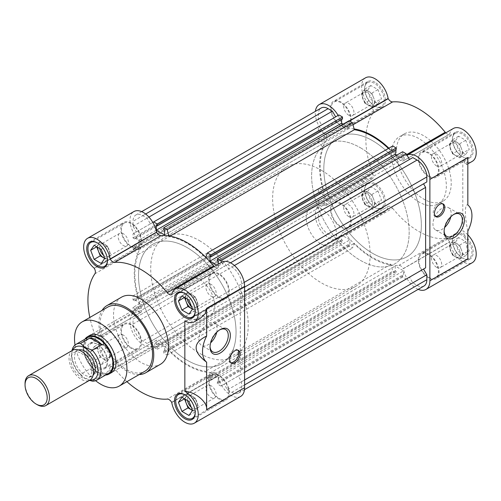 <?xml version="1.0" encoding="UTF-8"?>
<svg xmlns="http://www.w3.org/2000/svg" width="501" height="501" viewBox="0 0 501 501"><rect width="100%" height="100%" fill="white"/><g stroke="black" fill="none" stroke-linecap="round" stroke-linejoin="round"><path stroke-width="0.38" stroke-dasharray="2.5 1.88" d="M210.251 315.617L111.504 372.625A21.549 12.444 60 0 1 100.732 371.56A21.549 12.444 60 0 1 86.654 352.566A21.549 12.444 60 0 1 89.955 335.301L188.702 278.287A21.549 12.444 -120 0 0 185.395 295.559A21.549 12.444 -120 0 0 199.473 314.547A21.549 12.444 -120 0 0 210.251 315.617A21.549 12.444 -120 0 0 213.558 298.345A21.549 12.444 -120 0 0 199.473 279.358A21.549 12.444 -120 0 0 188.702 278.287M107.796 307.082A37.068 21.399 -120 0 0 102.116 336.785A37.068 21.399 -120 0 0 126.333 369.45A37.068 21.399 -120 0 0 144.864 371.285M187.286 247.682A68.963 39.817 60 0 1 232.339 308.453A68.963 39.817 60 0 1 221.768 363.713A68.963 39.817 60 0 1 187.286 360.3A68.963 39.817 60 0 1 142.234 299.529A68.963 39.817 60 0 1 152.805 244.269A68.963 39.817 60 0 1 187.286 247.682A68.963 39.817 60 0 1 232.339 308.453A68.963 39.817 60 0 1 221.768 363.713A68.963 39.817 60 0 1 187.286 360.3A68.963 39.817 60 0 1 142.234 299.529A68.963 39.817 60 0 1 152.805 244.269A68.963 39.817 60 0 1 187.286 247.682M199.473 240.643A68.963 39.817 60 0 1 244.526 301.414A68.963 39.817 60 0 1 233.954 356.674A68.963 39.817 60 0 1 199.473 353.261A68.963 39.817 60 0 1 154.427 292.49A68.963 39.817 60 0 1 164.998 237.23A68.963 39.817 60 0 1 199.473 240.643M121.568 297.143A38.79 22.395 -120 0 0 115.618 328.224A38.79 22.395 -120 0 0 140.963 362.411A38.79 22.395 -120 0 0 160.358 364.333M139.146 374.585A38.79 22.395 60 0 1 126.333 370.853A38.79 22.395 60 0 1 102.079 310.382M171.718 294.569L217.979 267.853A5.173 2.987 -120 0 1 215.392 267.603A5.173 2.987 -120 0 1 214.121 266.601M171.655 402.316L217.979 375.568A5.173 2.987 -120 0 0 213.583 372.349A74.993 43.299 60 0 1 187.286 365.223A74.993 43.299 60 0 1 160.99 341.983A5.173 2.987 -120 0 0 156.588 340.129L110.207 366.907L156.494 340.21A18.963 10.947 60 0 1 152.88 345.753A18.963 10.947 60 0 1 143.399 344.813A18.963 10.947 60 0 1 131.011 328.105A18.963 10.947 60 0 1 133.917 312.906A18.963 10.947 60 0 1 140.524 312.543L94.201 339.29L140.524 312.543M110.207 366.907L110.17 366.957A18.963 10.947 60 0 1 106.556 372.5A18.963 10.947 60 0 1 97.075 371.56A18.963 10.947 60 0 1 84.682 354.846A18.963 10.947 60 0 1 87.594 339.653A18.963 10.947 60 0 1 94.201 339.29M126.897 381.656A74.993 43.299 60 0 1 114.666 368.73L160.99 341.983M240.655 396.429A18.963 10.947 60 0 1 231.174 395.489A18.963 10.947 60 0 1 218.073 375.763L171.718 402.422M219.663 329.89A12.888 7.44 120 0 0 219.156 330.172L219.156 330.172A12.888 7.44 120 0 0 210.044 345.953L210.044 347.155M237.831 350.168A7.327 4.233 120 0 0 237.274 349.729A7.327 4.233 120 0 0 233.61 350.093A7.327 4.233 120 0 0 228.825 356.549A7.327 4.233 120 0 0 229.946 362.423A7.327 4.233 120 0 0 230.61 362.686M131.206 223.051A14.654 8.461 -120 0 0 123.879 222.325A14.654 8.461 -120 0 0 121.637 234.067A14.654 8.461 -120 0 0 131.206 246.98A14.654 8.461 -120 0 0 138.533 247.707A14.654 8.461 -120 0 0 140.781 235.965A14.654 8.461 -120 0 0 131.206 223.051M218.981 375.08A14.654 8.461 -120 0 0 211.654 374.353A14.654 8.461 -120 0 0 209.405 386.096A14.654 8.461 -120 0 0 218.981 399.009A14.654 8.461 -120 0 0 226.308 399.735A14.654 8.461 -120 0 0 228.556 387.993A14.654 8.461 -120 0 0 218.981 375.08M218.981 273.728A14.654 8.461 -120 0 0 211.654 273.001A14.654 8.461 -120 0 0 209.405 284.743A14.654 8.461 -120 0 0 218.981 297.657A14.654 8.461 -120 0 0 226.308 298.383A14.654 8.461 -120 0 0 228.556 286.641A14.654 8.461 -120 0 0 218.981 273.728M131.206 324.404A14.654 8.461 -120 0 0 123.879 323.677A14.654 8.461 -120 0 0 121.637 335.42A14.654 8.461 -120 0 0 131.206 348.333A14.654 8.461 -120 0 0 138.533 349.059A14.654 8.461 -120 0 0 140.781 337.317A14.654 8.461 -120 0 0 131.206 324.404M97.075 344.112A14.654 8.461 -120 0 0 89.748 343.385A14.654 8.461 -120 0 0 87.5 355.128A14.654 8.461 -120 0 0 97.075 368.041A14.654 8.461 -120 0 0 104.402 368.767A14.654 8.461 -120 0 0 106.644 357.025A14.654 8.461 -120 0 0 97.075 344.112M216.733 332.276A12.888 7.44 120 0 0 214.453 323.095A12.888 7.44 120 0 0 208.009 323.734A12.888 7.44 120 0 0 199.592 335.088A12.888 7.44 120 0 0 201.565 345.414A12.888 7.44 120 0 0 208.009 344.776A12.888 7.44 120 0 0 210.658 342.797M210.044 345.953A12.888 7.44 120 0 0 210.057 346.529M97.382 242.941A13.79 7.966 60 0 1 97.682 243.11A13.79 7.966 60 0 1 107.433 260.345M131.206 246.279A13.79 7.966 -120 0 0 138.101 246.962A13.79 7.966 -120 0 0 140.217 235.908A13.79 7.966 -120 0 0 131.206 223.753A13.79 7.966 -120 0 0 124.311 223.07A13.79 7.966 -120 0 0 122.2 234.124A13.79 7.966 -120 0 0 131.206 246.279M185.157 394.97A13.79 7.966 60 0 1 185.458 395.139A13.79 7.966 60 0 1 195.202 412.373M218.981 398.308A13.79 7.966 -120 0 0 225.876 398.99A13.79 7.966 -120 0 0 227.993 387.937A13.79 7.966 -120 0 0 218.981 375.781A13.79 7.966 -120 0 0 212.086 375.099A13.79 7.966 -120 0 0 209.969 386.152A13.79 7.966 -120 0 0 218.981 398.308M185.157 293.617A13.79 7.966 60 0 1 185.458 293.786A13.79 7.966 60 0 1 195.202 311.021M218.981 296.955A13.79 7.966 -120 0 0 225.876 297.638A13.79 7.966 -120 0 0 227.993 286.585A13.79 7.966 -120 0 0 218.981 274.429A13.79 7.966 -120 0 0 212.086 273.746A13.79 7.966 -120 0 0 209.969 284.8A13.79 7.966 -120 0 0 218.981 296.955M97.682 344.463A13.79 7.966 60 0 1 106.694 356.618A13.79 7.966 60 0 1 104.577 367.665A13.79 7.966 60 0 1 97.682 366.982A13.79 7.966 60 0 1 88.671 354.833A13.79 7.966 60 0 1 90.787 343.78A13.79 7.966 60 0 1 97.682 344.463M131.206 347.631A13.79 7.966 -120 0 0 138.101 348.314A13.79 7.966 -120 0 0 140.217 337.261A13.79 7.966 -120 0 0 131.206 325.105A13.79 7.966 -120 0 0 124.311 324.423A13.79 7.966 -120 0 0 122.2 335.476A13.79 7.966 -120 0 0 131.206 347.631M103.482 255.241A7.221 4.171 -120 0 0 104.765 256.174A7.221 4.171 -120 0 0 108.379 256.531A7.221 4.171 -120 0 0 109.876 253.224A7.221 4.171 -120 0 0 104.765 244.382L103.776 243.812A8.617 4.979 -120 0 0 98.497 244.281A8.617 4.979 -120 0 0 97.682 247.331M96.737 246.786L100.256 241.783L104.765 244.382A7.221 4.171 -120 0 0 101.158 244.025A7.221 4.171 -120 0 0 99.762 248.534M191.257 407.275A7.221 4.171 -120 0 0 192.541 408.202A7.221 4.171 -120 0 0 196.154 408.559A7.221 4.171 -120 0 0 197.644 405.259A7.221 4.171 -120 0 0 192.541 396.416L191.551 395.84A8.617 4.979 -120 0 0 186.272 396.316A8.617 4.979 -120 0 0 185.458 399.36M184.512 398.815L188.032 393.811L192.541 396.416A7.221 4.171 -120 0 0 192.541 396.41A7.221 4.171 -120 0 0 188.933 396.053A7.221 4.171 -120 0 0 187.531 400.562M191.257 305.917A7.221 4.171 -120 0 0 192.541 306.85A7.221 4.171 -120 0 0 196.154 307.207A7.221 4.171 -120 0 0 197.644 303.9A7.221 4.171 -120 0 0 192.541 295.058L191.551 294.488A8.617 4.979 -120 0 0 186.272 294.957A8.617 4.979 -120 0 0 185.458 298.007M184.512 297.462L188.032 292.459L192.541 295.058A7.221 4.171 -120 0 0 188.933 294.701A7.221 4.171 -120 0 0 187.531 299.21M100.256 357.213L96.737 348.139L100.256 343.135L104.765 345.74A7.221 4.171 -120 0 0 101.158 345.377A7.221 4.171 -120 0 0 100.05 351.163A7.221 4.171 -120 0 0 104.765 357.526A7.221 4.171 -120 0 0 108.379 357.883A7.221 4.171 -120 0 0 109.876 354.583A7.221 4.171 -120 0 0 104.765 345.74L103.776 345.164A8.617 4.979 -120 0 0 98.497 345.64A8.617 4.979 -120 0 0 98.497 352.673A8.617 4.979 -120 0 0 103.776 359.242L100.256 357.213L94.163 360.733L101.202 364.791L104.722 359.787L101.202 350.719L94.163 346.654L90.643 351.658L94.163 360.733M123.284 233.691A7.221 4.171 -120 0 0 119.676 233.334A7.221 4.171 -120 0 0 118.568 239.121A7.221 4.171 -120 0 0 123.284 245.484A7.221 4.171 -120 0 0 126.891 245.841A7.221 4.171 -120 0 0 127.999 240.054A7.221 4.171 -120 0 0 123.284 233.691M211.059 385.726A7.221 4.171 -120 0 0 207.445 385.363A7.221 4.171 -120 0 0 206.343 391.149A7.221 4.171 -120 0 0 211.059 397.512A7.221 4.171 -120 0 0 214.666 397.869A7.221 4.171 -120 0 0 215.774 392.089A7.221 4.171 -120 0 0 211.059 385.726M211.059 284.368A7.221 4.171 -120 0 0 207.445 284.011A7.221 4.171 -120 0 0 206.343 289.797A7.221 4.171 -120 0 0 211.059 296.16A7.221 4.171 -120 0 0 214.666 296.517A7.221 4.171 -120 0 0 215.774 290.73A7.221 4.171 -120 0 0 211.059 284.368M123.284 335.05A7.221 4.171 -120 0 0 119.676 334.693A7.221 4.171 -120 0 0 118.568 340.473A7.221 4.171 -120 0 0 123.284 346.836A7.221 4.171 -120 0 0 126.891 347.193A7.221 4.171 -120 0 0 127.999 341.413A7.221 4.171 -120 0 0 123.284 335.05M95.61 380.691A37.068 21.399 60 0 1 75.025 345.032M218.041 267.822L218.073 267.772A18.963 10.947 60 0 1 221.692 262.23M156.531 340.16L110.264 366.87A5.173 2.987 60 0 1 114.666 368.73M140.643 312.505A5.173 2.987 -120 0 0 141.232 307.771A74.993 43.299 60 0 1 141.232 247.037A5.173 2.987 -120 0 0 140.643 241.62L94.32 268.367M94.257 268.26L140.643 241.62M140.587 241.513L140.524 241.444A18.963 10.947 60 0 1 130.529 224.893A18.963 10.947 60 0 1 133.917 211.554M184.85 320.884L200.256 318.398M141.232 307.771L94.908 334.511A74.993 43.299 60 0 1 89.829 317.459M94.908 334.511A5.173 2.987 60 0 1 94.32 339.252M101.202 263.438L107.295 259.919L104.722 258.435L110.815 254.915L107.295 259.919M100.256 241.783L94.163 245.302M107.295 245.847L109.055 250.381A8.617 4.979 -120 0 0 103.776 243.812L107.295 245.847L101.202 249.366M104.684 258.334A8.617 4.979 -120 0 0 109.055 257.42A8.617 4.979 -120 0 0 109.876 254.37A8.617 4.979 -120 0 0 109.055 250.381L110.815 254.915M188.977 415.467L195.071 411.947L192.497 410.463L198.59 406.944L195.071 411.947M188.032 393.811L181.938 397.331M195.071 397.875L196.83 402.409A8.617 4.979 -120 0 0 191.551 395.84L195.071 397.875L188.977 401.395M192.459 410.363A8.617 4.979 -120 0 0 196.83 409.449A8.617 4.979 -120 0 0 197.644 406.399A8.617 4.979 -120 0 0 196.83 402.409L198.59 406.944M188.977 314.114L195.071 310.595L192.497 309.111L198.59 305.591L195.071 310.595M188.032 292.459L181.938 295.978M195.071 296.523L196.83 301.057A8.617 4.979 -120 0 0 191.551 294.488L195.071 296.523L188.977 300.036M192.459 309.011A8.617 4.979 -120 0 0 196.83 308.096A8.617 4.979 -120 0 0 197.644 305.046A8.617 4.979 -120 0 0 196.83 301.057L198.59 305.591M101.202 364.791L107.295 361.277L103.776 359.242A8.617 4.979 -120 0 0 109.055 358.772L107.295 361.277M96.737 348.139L90.643 351.658M100.256 343.135L94.163 346.654M107.295 347.199L109.055 351.733A8.617 4.979 -120 0 0 103.776 345.164L107.295 347.199L101.202 350.719M110.815 356.267L109.055 358.772A8.617 4.979 -120 0 0 109.876 355.723A8.617 4.979 -120 0 0 109.055 351.733L110.815 356.267L104.722 359.787M372.587 140.7A68.963 39.817 -120 0 0 338.106 137.287A68.963 39.817 -120 0 0 327.535 192.547A68.963 39.817 -120 0 0 372.587 253.318A68.963 39.817 -120 0 0 407.069 256.731A68.963 39.817 -120 0 0 413.369 189.685A68.963 39.817 -120 0 0 372.587 140.7A68.963 39.817 -120 0 0 338.106 137.287A68.963 39.817 -120 0 0 327.535 192.547A68.963 39.817 -120 0 0 372.587 253.318A68.963 39.817 -120 0 0 407.069 256.731A68.963 39.817 -120 0 0 413.369 189.685A68.963 39.817 -120 0 0 372.587 140.7M170.039 236.128L169.031 236.71A74.135 42.804 60 0 1 187.286 243.461A74.135 42.804 60 0 1 205.542 257.79L205.748 257.251M221.736 262.205L224.191 266.457L227.485 264.559L231.781 267.039A13.79 7.966 60 0 1 241.532 283.929L241.532 288.895L238.244 290.793L240.317 294.381L240.317 374.829L238.244 376.026L241.532 381.731L241.532 386.691A13.79 7.966 60 0 1 238.676 393.003A13.79 7.966 60 0 1 231.781 392.321L227.485 389.841L224.191 384.142L220.903 386.039L217.365 383.998L217.365 382.031L218.248 382.539L218.248 377.823L209.963 373.038L209.963 377.754L210.846 378.261L210.846 380.234L207.401 378.249L205.542 371.272A74.135 42.804 60 0 1 169.031 350.193L167.171 355.021L163.727 353.03L163.727 351.063L164.61 351.57L164.61 346.855L156.318 342.07L156.318 346.786L157.208 347.293L157.208 349.266L153.669 347.224L150.381 341.525L147.087 343.423L142.791 340.943A13.79 7.966 60 0 1 133.034 324.053L133.034 319.087L136.328 317.189L133.034 311.484L133.034 307.407L134.744 308.391L320.045 201.408L320.045 202.429L324.128 204.784L324.128 195.215L320.045 192.854L320.045 193.874L318.335 192.891L318.335 188.915L323.446 189.716A74.135 42.804 60 0 1 323.446 147.557L318.335 142.459L318.335 138.483L320.045 139.472L320.045 140.493L324.128 142.848L324.128 133.279L320.045 130.918L320.045 131.938L318.335 130.955L318.335 126.872L321.629 124.974L318.335 119.269L318.335 114.309A13.79 7.966 60 0 1 321.191 107.997M216.776 265.067L218.248 265.912L218.248 264.215M168.824 235.927L169.031 236.71M134.744 308.391L134.744 309.411L138.827 311.766L138.827 302.197L134.744 299.836L134.744 300.857L133.034 299.874L133.034 295.897L138.144 296.698A74.135 42.804 60 0 1 138.144 254.539L133.034 249.442L133.034 245.465L134.744 246.454L134.744 247.475L138.827 249.83L138.827 240.261L134.744 237.9L134.744 238.921L133.034 237.937L133.034 233.854L136.328 231.957L133.034 226.252L133.034 221.292A13.79 7.966 60 0 1 135.89 214.979A13.79 7.966 60 0 1 142.791 215.662L147.087 218.142L150.381 223.841L152.836 222.425M423.978 286.021A13.79 7.966 60 0 1 417.082 285.338L412.786 282.858L409.492 277.159L406.198 279.057L402.666 277.015L402.666 275.049L403.549 275.556L403.549 270.841L395.258 266.056L395.258 270.772L396.147 271.279L396.147 273.252L392.703 271.266L390.843 264.29A74.135 42.804 60 0 1 354.332 243.21L352.472 248.039L349.028 246.047L349.028 244.081L349.911 244.588L349.911 239.873L341.619 235.088L341.619 239.804L342.502 240.311L342.502 242.284L338.97 240.242L335.676 234.543L332.388 236.441L328.092 233.961A13.79 7.966 60 0 1 318.335 217.071L318.335 212.105L321.629 210.207L318.335 204.502L318.335 200.425L320.045 201.408M150.381 223.841L338.97 114.961M342.502 118.969L341.619 118.461L341.619 119.482M343.235 124.11L349.911 127.962L349.911 123.246L349.028 122.739L349.028 120.766M388.425 148.453A74.135 42.804 60 0 1 390.843 150.807L392.703 145.979M396.147 149.937L395.258 149.43L395.258 150.45M396.873 155.078L403.549 158.93L403.549 154.214L402.666 153.707L402.666 151.734M224.191 266.457L412.786 157.577M426.833 181.913L423.545 183.811M425.618 267.847L423.545 269.043M332.388 236.441L147.087 343.423M150.381 341.525L335.676 234.543M153.669 347.224L338.97 240.242M157.208 349.266L342.502 242.284M341.619 239.804L156.318 346.786M156.318 342.07L341.619 235.088M164.61 346.855L349.911 239.873M164.61 351.57L349.911 244.588M349.028 246.047L163.727 353.03M167.171 355.021L352.472 248.039M169.031 350.193L354.332 243.21M390.843 264.29L205.542 371.272M207.401 378.249L392.703 271.266M210.846 380.234L396.147 273.252M395.258 270.772L209.963 377.754M209.963 373.038L395.258 266.056M218.248 377.823L403.549 270.841M218.248 382.539L403.549 275.556M402.666 277.015L217.365 383.998M220.903 386.039L406.198 279.057M224.191 384.142L409.492 277.159M227.485 389.841L412.786 282.858M241.532 381.731L244.582 379.971M238.244 376.026L240.317 374.829M240.317 294.381L244.582 291.92M238.244 290.793L241.532 288.895M227.485 264.559L230.516 262.806M403.549 154.214L218.248 261.196M218.248 265.912L403.549 158.93M209.963 256.412L395.258 149.43M205.542 257.79L390.843 150.807M349.911 123.246L164.61 230.228M164.61 234.944L349.911 127.962M156.318 225.444L341.619 118.461M147.087 218.142L148.935 217.071M133.034 226.252L318.335 119.269M136.328 231.957L321.629 124.974M133.034 233.854L318.335 126.872M133.034 237.937L318.335 130.955M320.045 130.918L134.744 237.9M138.827 240.261L324.128 133.279M138.827 249.83L324.128 142.848M134.744 247.475L320.045 140.493M318.335 138.483L133.034 245.465M133.034 249.442L318.335 142.459M138.144 254.539L323.446 147.557M323.446 189.716L138.144 296.698M133.034 295.897L318.335 188.915M133.034 299.874L318.335 192.891M320.045 192.854L134.744 299.836M138.827 302.197L324.128 195.215M138.827 311.766L324.128 204.784M134.744 309.411L320.045 202.429M318.335 200.425L133.034 307.407M133.034 311.484L318.335 204.502M136.328 317.189L321.629 210.207M133.034 319.087L318.335 212.105M157.208 347.293L342.502 240.311M163.727 351.063L349.028 244.081M210.846 378.261L396.147 271.279M217.365 382.031L402.666 275.049M217.365 260.689L402.666 153.707M163.727 229.721L349.028 122.739M134.744 238.921L320.045 131.938M134.744 246.454L320.045 139.472M134.744 300.857L320.045 193.874M360.394 147.739A68.963 39.817 60 0 1 401.176 196.724A68.963 39.817 60 0 1 394.876 263.77A68.963 39.817 60 0 1 360.394 260.357A68.963 39.817 60 0 1 315.342 199.586A68.963 39.817 60 0 1 325.913 144.326A68.963 39.817 60 0 1 360.394 147.739A68.963 39.817 -120 0 0 325.913 144.326A68.963 39.817 -120 0 0 315.342 199.586A68.963 39.817 -120 0 0 360.394 260.357A68.963 39.817 -120 0 0 394.876 263.77A68.963 39.817 -120 0 0 401.176 196.724A68.963 39.817 -120 0 0 360.394 147.739M453.317 128.5A18.963 10.947 -120 0 0 449.698 134.043L403.374 160.79A18.963 10.947 60 0 1 406.994 155.247A18.963 10.947 60 0 1 407.037 155.222L406.994 155.247M338.137 115.443A18.963 10.947 60 0 1 341.795 125.237L341.889 125.432A5.173 2.987 -120 0 0 346.291 128.651A74.993 43.299 60 0 1 354.119 128.945M365.542 77.824A18.963 10.947 -120 0 0 362.154 91.169A18.963 10.947 -120 0 0 372.149 107.715L325.825 134.462A18.963 10.947 60 0 1 315.398 111.341M403.343 268.693L449.666 241.945L403.28 268.586A5.173 2.987 -120 0 0 400.694 265.856A5.173 2.987 -120 0 0 398.884 265.367A74.993 43.299 60 0 1 346.291 235L392.615 208.259A5.173 2.987 -120 0 0 390.799 206.656A5.173 2.987 -120 0 0 388.212 206.399L341.795 233.228A18.963 10.947 60 0 1 338.181 238.77A18.963 10.947 60 0 1 319.218 227.823A18.963 10.947 60 0 1 319.218 205.924A18.963 10.947 60 0 1 325.825 205.56L372.149 178.819A18.963 10.947 -120 0 0 365.542 179.176A18.963 10.947 -120 0 0 365.542 201.076A18.963 10.947 -120 0 0 384.505 212.023A18.963 10.947 -120 0 0 388.125 206.481M346.291 235A5.173 2.987 -120 0 0 344.475 233.397A5.173 2.987 -120 0 0 341.889 233.147L388.156 206.431M449.666 241.945L449.604 241.839A5.173 2.987 -120 0 0 447.017 239.115A5.173 2.987 -120 0 0 445.207 238.62L398.884 265.367M453.731 214.466A12.888 7.44 120 0 0 453.223 214.741L454.263 214.14L453.223 214.741A12.888 7.44 120 0 0 444.105 230.523A12.888 7.44 120 0 0 444.124 231.105M442.64 203.775A7.327 4.233 120 0 0 442.082 203.331A7.327 4.233 120 0 0 438.419 203.694A7.327 4.233 120 0 0 433.628 210.151A7.327 4.233 120 0 0 434.755 216.025A7.327 4.233 120 0 0 435.413 216.288M430.603 140.7A38.79 22.395 -120 0 0 423.79 135.777A38.79 22.395 -120 0 0 404.395 133.855A38.79 22.395 -120 0 0 398.445 164.935A38.79 22.395 -120 0 0 423.79 199.122A38.79 22.395 -120 0 0 443.185 201.045A38.79 22.395 -120 0 0 431.223 141.257M425.725 143.518A38.79 22.395 -120 0 0 418.911 138.589A38.79 22.395 -120 0 0 399.516 136.667A38.79 22.395 -120 0 0 393.567 167.754A38.79 22.395 -120 0 0 418.911 201.934A38.79 22.395 -120 0 0 438.306 203.857A38.79 22.395 -120 0 0 426.351 144.069M428.662 277.949A14.654 8.461 60 0 1 419.093 265.035A14.654 8.461 60 0 1 421.335 253.293A14.654 8.461 60 0 1 428.662 254.02A14.654 8.461 60 0 1 438.237 266.933A14.654 8.461 60 0 1 435.989 278.675A14.654 8.461 60 0 1 428.662 277.949M462.799 234.311A14.654 8.461 -120 0 0 455.472 233.585A14.654 8.461 -120 0 0 453.223 245.327A14.654 8.461 -120 0 0 462.799 258.24A14.654 8.461 -120 0 0 470.126 258.967A14.654 8.461 -120 0 0 472.374 247.225A14.654 8.461 -120 0 0 462.799 234.311M428.662 176.596A14.654 8.461 60 0 1 419.093 163.683A14.654 8.461 60 0 1 421.335 151.941A14.654 8.461 60 0 1 428.662 152.667A14.654 8.461 60 0 1 438.237 165.58A14.654 8.461 60 0 1 435.989 177.323A14.654 8.461 60 0 1 428.662 176.596M462.799 132.959A14.654 8.461 -120 0 0 455.472 132.233A14.654 8.461 -120 0 0 453.223 143.975A14.654 8.461 -120 0 0 462.799 156.888A14.654 8.461 -120 0 0 470.126 157.615A14.654 8.461 -120 0 0 472.374 145.872A14.654 8.461 -120 0 0 462.799 132.959M340.887 125.92A14.654 8.461 60 0 1 331.318 113.007A14.654 8.461 60 0 1 333.56 101.265A14.654 8.461 60 0 1 340.887 101.991A14.654 8.461 60 0 1 350.462 114.904A14.654 8.461 60 0 1 348.214 126.647A14.654 8.461 60 0 1 340.887 125.92M375.024 82.283A14.654 8.461 -120 0 0 367.696 81.557A14.654 8.461 -120 0 0 365.448 93.299A14.654 8.461 -120 0 0 375.024 106.212A14.654 8.461 -120 0 0 382.351 106.938A14.654 8.461 -120 0 0 384.599 95.196A14.654 8.461 -120 0 0 375.024 82.283M340.887 227.272A14.654 8.461 60 0 1 331.318 214.359A14.654 8.461 60 0 1 333.56 202.617A14.654 8.461 60 0 1 340.887 203.343A14.654 8.461 60 0 1 350.462 216.257A14.654 8.461 60 0 1 348.214 227.999A14.654 8.461 60 0 1 340.887 227.272M375.024 183.635A14.654 8.461 -120 0 0 367.696 182.909A14.654 8.461 -120 0 0 365.448 194.651A14.654 8.461 -120 0 0 375.024 207.564A14.654 8.461 -120 0 0 382.351 208.291A14.654 8.461 -120 0 0 384.599 196.549A14.654 8.461 -120 0 0 375.024 183.635M450.794 216.852A12.888 7.44 120 0 0 451.188 213.564A12.888 7.44 120 0 0 448.514 207.665A12.888 7.44 120 0 0 442.076 208.303A12.888 7.44 120 0 0 432.958 224.091A12.888 7.44 120 0 0 435.632 229.99A12.888 7.44 120 0 0 442.076 229.352A12.888 7.44 120 0 0 444.719 227.366M462.191 257.89A13.79 7.966 -120 0 0 469.086 258.572A13.79 7.966 -120 0 0 471.197 247.519A13.79 7.966 -120 0 0 462.191 235.37A13.79 7.966 -120 0 0 455.29 234.687A13.79 7.966 -120 0 0 453.18 245.734A13.79 7.966 -120 0 0 462.191 257.89M428.662 277.247A13.79 7.966 -120 0 0 435.557 277.93A13.79 7.966 -120 0 0 437.674 266.876A13.79 7.966 -120 0 0 428.662 254.721A13.79 7.966 -120 0 0 421.767 254.038A13.79 7.966 -120 0 0 419.65 265.092A13.79 7.966 -120 0 0 428.662 277.247M462.191 156.537A13.79 7.966 -120 0 0 469.086 157.22A13.79 7.966 -120 0 0 471.197 146.167A13.79 7.966 -120 0 0 462.191 134.017A13.79 7.966 -120 0 0 455.29 133.335A13.79 7.966 -120 0 0 453.18 144.382A13.79 7.966 -120 0 0 462.191 156.537M428.662 175.895A13.79 7.966 -120 0 0 435.557 176.577A13.79 7.966 -120 0 0 437.674 165.524A13.79 7.966 -120 0 0 428.662 153.369A13.79 7.966 -120 0 0 421.767 152.686A13.79 7.966 -120 0 0 419.65 163.739A13.79 7.966 -120 0 0 428.662 175.895M374.416 105.861A13.79 7.966 -120 0 0 381.311 106.544A13.79 7.966 -120 0 0 383.422 95.491A13.79 7.966 -120 0 0 374.416 83.341A13.79 7.966 -120 0 0 367.521 82.659A13.79 7.966 -120 0 0 365.404 93.706A13.79 7.966 -120 0 0 374.416 105.861M340.887 125.219A13.79 7.966 -120 0 0 347.788 125.901A13.79 7.966 -120 0 0 349.898 114.848A13.79 7.966 -120 0 0 340.887 102.692A13.79 7.966 -120 0 0 333.992 102.01A13.79 7.966 -120 0 0 331.881 113.063A13.79 7.966 -120 0 0 340.887 125.219M374.416 207.214A13.79 7.966 -120 0 0 381.311 207.896A13.79 7.966 -120 0 0 383.422 196.849A13.79 7.966 -120 0 0 374.416 184.694A13.79 7.966 -120 0 0 367.521 184.011A13.79 7.966 -120 0 0 365.404 195.064A13.79 7.966 -120 0 0 374.416 207.214M340.887 226.571A13.79 7.966 -120 0 0 347.788 227.254A13.79 7.966 -120 0 0 349.898 216.2A13.79 7.966 -120 0 0 340.887 204.045A13.79 7.966 -120 0 0 333.992 203.362A13.79 7.966 -120 0 0 331.881 214.415A13.79 7.966 -120 0 0 340.887 226.571M452.572 255.153L449.053 246.085L452.572 241.081L456.092 243.11A8.617 4.979 -120 0 0 450.812 243.58A8.617 4.979 -120 0 0 449.998 246.63A8.617 4.979 -120 0 0 450.812 250.619A8.617 4.979 -120 0 0 456.092 257.188L452.572 255.153L458.672 251.634L465.705 255.698L469.224 250.694L465.705 241.626L458.672 237.562L455.152 242.565L458.672 251.634M455.102 256.618L456.092 257.188A8.617 4.979 -120 0 0 461.371 256.719L459.611 259.217L455.102 256.618A7.221 4.171 60 0 1 449.998 247.776A7.221 4.171 60 0 1 451.495 244.469A7.221 4.171 60 0 1 455.102 244.826A7.221 4.171 60 0 1 459.818 251.189A7.221 4.171 60 0 1 458.716 256.975A7.221 4.171 60 0 1 455.102 256.618M452.572 153.801L449.053 144.733L452.572 139.723L456.092 141.758A8.617 4.979 -120 0 0 450.812 142.228A8.617 4.979 -120 0 0 449.998 145.277A8.617 4.979 -120 0 0 450.812 149.267A8.617 4.979 -120 0 0 456.092 155.836L452.572 153.801L458.672 150.281L465.705 154.346L469.224 149.342L465.705 140.267L458.672 136.209L455.152 141.213L458.672 150.281M455.102 155.26L456.092 155.836A8.617 4.979 -120 0 0 461.371 155.36L459.611 157.865L455.102 155.26A7.221 4.171 60 0 1 449.998 146.417A7.221 4.171 60 0 1 451.495 143.117A7.221 4.171 60 0 1 455.102 143.474A7.221 4.171 60 0 1 459.818 149.837A7.221 4.171 60 0 1 458.716 155.623A7.221 4.171 60 0 1 455.102 155.26M364.797 103.125L361.284 94.056L364.797 89.053L368.316 91.082A8.617 4.979 -120 0 0 363.037 91.551A8.617 4.979 -120 0 0 362.223 94.601A8.617 4.979 -120 0 0 363.037 98.591A8.617 4.979 -120 0 0 368.316 105.16L364.797 103.125L370.897 99.605L377.936 103.669L381.455 98.666L377.936 89.591L370.897 85.533L367.377 90.537L370.897 99.605M367.327 104.59L368.316 105.16A8.617 4.979 -120 0 0 373.596 104.684L371.836 107.189L367.327 104.584A7.221 4.171 60 0 1 367.327 104.584A7.221 4.171 60 0 1 362.223 95.741A7.221 4.171 60 0 1 363.72 92.441A7.221 4.171 60 0 1 367.327 92.798A7.221 4.171 60 0 1 372.049 99.16A7.221 4.171 60 0 1 370.94 104.947A7.221 4.171 60 0 1 367.327 104.59M364.797 204.477L361.284 195.409L364.797 190.405L368.316 192.434A8.617 4.979 -120 0 0 363.037 192.904A8.617 4.979 -120 0 0 362.223 195.954A8.617 4.979 -120 0 0 363.037 199.943A8.617 4.979 -120 0 0 368.316 206.512L364.797 204.477L370.897 200.964L377.936 205.022L381.455 200.018L377.936 190.95L370.897 186.886L367.377 191.889L370.897 200.964M367.327 205.942L368.316 206.512A8.617 4.979 -120 0 0 373.596 206.043L371.836 208.541L367.327 205.942A7.221 4.171 60 0 1 362.223 197.1A7.221 4.171 60 0 1 363.72 193.793A7.221 4.171 60 0 1 367.327 194.15A7.221 4.171 60 0 1 372.049 200.513A7.221 4.171 60 0 1 370.94 206.299A7.221 4.171 60 0 1 367.327 205.942M436.59 267.309A7.221 4.171 60 0 1 431.868 260.946A7.221 4.171 60 0 1 432.977 255.159A7.221 4.171 60 0 1 436.59 255.516A7.221 4.171 60 0 1 441.306 261.879A7.221 4.171 60 0 1 440.197 267.666A7.221 4.171 60 0 1 436.59 267.309M436.59 165.95A7.221 4.171 60 0 1 431.868 159.587A7.221 4.171 60 0 1 432.977 153.807A7.221 4.171 60 0 1 436.59 154.164A7.221 4.171 60 0 1 441.306 160.527A7.221 4.171 60 0 1 440.197 166.307A7.221 4.171 60 0 1 436.59 165.95M348.815 115.274A7.221 4.171 60 0 1 344.099 108.911A7.221 4.171 60 0 1 345.202 103.131A7.221 4.171 60 0 1 348.815 103.488A7.221 4.171 60 0 1 353.531 109.851A7.221 4.171 60 0 1 352.422 115.637A7.221 4.171 60 0 1 348.815 115.274M348.815 216.632A7.221 4.171 60 0 1 344.099 210.27A7.221 4.171 60 0 1 345.202 204.483A7.221 4.171 60 0 1 348.815 204.84A7.221 4.171 60 0 1 353.531 211.203A7.221 4.171 60 0 1 352.422 216.989A7.221 4.171 60 0 1 348.815 216.632M403.374 160.79L449.604 134.13L403.28 160.871A5.173 2.987 -120 0 1 398.884 159.017L406.643 154.533M388.908 148.171A74.993 43.299 60 0 1 398.884 159.017M325.825 134.462L325.944 134.637A5.173 2.987 -120 0 1 326.533 140.055L372.857 113.314A5.173 2.987 -120 0 0 372.268 107.89L372.149 107.715M325.825 205.56L325.944 205.523A5.173 2.987 -120 0 0 326.533 200.788A74.993 43.299 60 0 1 326.533 140.055M418.185 289.371A18.963 10.947 60 0 1 407.037 278.575A18.963 10.947 60 0 1 403.374 268.78M449.698 242.033A18.963 10.947 -120 0 0 459.029 258.967A18.963 10.947 -120 0 0 472.28 262.699M467.828 234.831A18.963 10.947 -120 0 0 462.799 230.792C465.285 236.328 468.053 251.759 467.828 258.86M467.828 157.502L466.356 164.766L462.799 160.408A18.963 10.947 -120 0 0 472.28 161.347M445.746 132.871A5.173 2.987 -120 0 0 449.604 134.13L449.698 134.043M372.857 113.314A74.993 43.299 -120 0 0 372.857 174.041L326.533 200.788M325.944 205.523L372.268 178.782A5.173 2.987 -120 0 0 372.857 174.041M392.615 208.259A74.993 43.299 -120 0 0 445.207 238.62M462.799 160.408L462.799 230.792M467.828 231.124C464.596 216.513 464.596 203.387 467.828 204.947M403.343 160.84L449.666 134.093M325.882 205.56L372.212 178.813L325.882 205.56M465.705 255.698L459.611 259.217M449.053 246.085L455.152 242.565M452.572 241.081L458.672 237.562M459.611 245.139L461.371 249.68A8.617 4.979 -120 0 0 456.092 243.11L459.611 245.139L465.705 241.626M463.131 254.214L461.371 256.719A8.617 4.979 -120 0 0 461.371 249.68L463.131 254.214L469.224 250.694M465.705 154.346L459.611 157.865M449.053 144.733L455.152 141.213M452.572 139.723L458.672 136.209M459.611 143.787L461.371 148.327A8.617 4.979 -120 0 0 456.092 141.758L459.611 143.787L465.705 140.267M463.131 152.861L461.371 155.36A8.617 4.979 -120 0 0 461.371 148.327L463.131 152.861L469.224 149.342M377.936 103.669L371.836 107.189M361.284 94.056L367.377 90.537M364.797 89.053L370.897 85.533M371.836 93.111L373.596 97.651A8.617 4.979 -120 0 0 368.316 91.082L371.836 93.111L377.936 89.591M375.355 102.185L373.596 104.684A8.617 4.979 -120 0 0 373.596 97.651L375.355 102.185L381.455 98.666M377.936 205.022L371.836 208.541M361.284 195.409L367.377 191.889M364.797 190.405L370.897 186.886M371.836 194.469L373.596 199.003A8.617 4.979 -120 0 0 368.316 192.434L371.836 194.469L377.936 190.95M375.355 203.538L373.596 206.043A8.617 4.979 -120 0 0 373.596 199.003L375.355 203.538L381.455 200.018M321.385 244.169A21.549 12.444 -120 0 0 332.157 245.233A21.549 12.444 -120 0 0 335.463 227.961A21.549 12.444 -120 0 0 321.385 208.973A21.549 12.444 -120 0 0 310.607 207.909A21.549 12.444 -120 0 0 307.307 225.174A21.549 12.444 -120 0 0 321.385 244.169M105.617 375.03A21.549 12.444 60 0 1 98.29 372.969A21.549 12.444 60 0 1 84.932 339.196M87.951 337.455A20.691 11.943 -120 0 0 84.775 354.032A20.691 11.943 -120 0 0 98.29 372.262A20.691 11.943 -120 0 0 108.636 373.289M92.19 381.129L101.703 375.637A20.691 11.943 60 0 1 95.854 373.671A20.691 11.943 60 0 1 90.005 368.886L80.498 374.379A20.691 11.943 60 0 1 71.718 353.825A20.691 11.943 60 0 1 72.006 350.637M321.385 170.265A68.963 39.817 60 0 1 362.167 219.25A68.963 39.817 60 0 1 355.867 286.29A68.963 39.817 60 0 1 321.385 282.877A68.963 39.817 60 0 1 276.333 222.106A68.963 39.817 60 0 1 286.904 166.846A68.963 39.817 60 0 1 321.385 170.265M89.98 380.071A18.618 10.753 60 0 1 84.882 378.318L89.491 380.359M78.613 349.967A14.654 8.461 -120 0 0 77.555 350.424A14.654 8.461 -120 0 0 75.307 362.167A14.654 8.461 -120 0 0 84.882 375.08A14.654 8.461 -120 0 0 92.209 375.806A14.654 8.461 -120 0 0 93.136 375.117M81.225 353.261A14.654 8.461 60 0 1 90.8 366.175A14.654 8.461 60 0 1 88.552 377.917A14.654 8.461 60 0 1 81.225 377.19A14.654 8.461 60 0 1 71.649 364.277A14.654 8.461 60 0 1 73.897 352.535A14.654 8.461 60 0 1 81.225 353.261M72.607 350.293A17.241 9.951 -120 0 0 69.965 364.108A17.241 9.951 -120 0 0 81.225 379.301A17.241 9.951 -120 0 0 89.848 380.153M80.498 374.379L84.882 378.318A18.618 10.753 60 0 1 71.718 355.51A18.618 10.753 60 0 1 72.745 350.218M101.703 375.637L90.005 368.886M37.243 404.695A17.241 9.951 60 0 1 25.05 383.578M171.749 402.51L218.073 375.763M218.073 267.772L171.749 294.519M140.524 241.444L94.201 268.185M94.908 273.784L141.232 247.037M156.494 340.21L110.17 366.957M213.583 372.349L167.259 399.097M231.781 392.321L417.082 285.338M244.582 384.931L241.532 386.691M241.532 283.929L244.181 282.401M234.43 265.511L231.781 267.039M142.791 215.662L145.647 214.008M318.335 114.309L133.034 221.292M133.034 324.053L318.335 217.071M328.092 233.961L142.791 340.943M353.011 124.774L346.291 128.651M403.28 268.586L449.604 241.839M341.889 125.432L349.498 121.035M341.795 125.237L349.285 120.916M372.268 107.89L325.944 134.637M341.832 125.325L349.379 120.966M325.882 134.531L372.212 107.784M355.867 286.29L233.954 356.674M133.917 312.906L87.594 339.653M219.156 330.172L220.202 329.564M231.168 363.125L229.946 362.423M89.748 242.033L123.879 222.325M177.523 394.062L211.654 374.353M177.523 292.709L211.654 273.001M89.748 343.385L123.879 323.677M212.712 351.852L201.565 345.414M106.444 265.236L138.101 246.962M194.219 417.264L225.876 398.99M194.219 315.912L225.876 297.638M104.577 367.665L138.101 348.314M119.676 233.334L101.158 244.025M207.445 385.363L188.933 396.053M207.445 284.011L188.933 294.701M119.676 334.693L101.158 345.377M286.904 166.846L164.998 237.23M152.88 345.753L106.556 372.5M140.587 312.543L94.257 339.29M238.495 350.431L237.274 349.729M104.402 267.415L138.533 247.707M192.177 419.443L226.308 399.735M192.177 318.091L226.308 298.383M104.402 368.767L138.533 349.059M225.6 329.533L214.453 323.095M92.654 241.35L124.311 223.07M180.429 393.379L212.086 375.099M180.429 292.027L212.086 273.746M90.787 343.78L124.311 324.423M109.876 253.224L109.876 254.37M197.644 405.259L197.644 406.399M197.644 303.9L197.644 305.046M109.876 354.583L109.876 355.723M126.891 245.841L108.379 256.531M214.666 397.869L196.154 408.559M214.666 296.517L196.154 307.207M126.891 347.193L108.379 357.883M238.676 393.003L244.475 389.659M135.89 214.979L141.689 211.629M444.105 230.523L444.105 231.731M435.97 216.726L434.755 216.025M443.185 201.045L438.306 203.857M455.472 233.585L421.335 253.293M455.472 132.233L421.335 151.941M367.696 81.557L333.56 101.265M367.696 182.909L333.56 202.617M435.632 229.99L446.779 236.422M469.086 258.572L435.557 277.93M469.086 157.22L435.557 176.577M381.311 106.544L347.788 125.901M381.311 207.896L347.788 227.254M449.998 247.776L449.998 246.63M449.998 146.417L449.998 145.277M362.223 95.741L362.223 94.601M362.223 197.1L362.223 195.954M451.495 244.469L432.977 255.159M451.495 143.117L432.977 153.807M363.72 92.441L345.202 103.131M363.72 193.793L345.202 204.483M466.356 164.766L467.828 163.921M338.181 238.77L384.505 212.023M319.218 205.924L365.542 179.176M443.297 204.039L442.082 203.331M404.395 133.855L399.516 136.667M470.126 258.967L435.989 278.675M470.126 157.615L435.989 177.323M382.351 106.938L348.214 126.647M382.351 208.291L348.214 227.999M448.514 207.665L459.661 214.102M455.29 234.687L421.767 254.038M455.29 133.335L421.767 152.686M367.521 82.659L333.992 102.01M367.521 184.011L333.992 203.362M458.716 256.975L440.197 267.666M458.716 155.623L440.197 166.307M370.94 104.947L352.422 115.637M370.94 206.299L352.422 216.989M332.157 245.233L111.504 372.625M92.209 375.806L88.552 377.917M310.607 207.909L89.955 335.301M71.718 355.51L71.718 353.825M77.555 350.424L73.897 352.535"/><path stroke-width="0.75" d="M84.932 339.196A21.549 12.444 60 0 1 87.518 336.71L89.955 335.301A21.549 12.444 60 0 1 100.732 336.365A21.549 12.444 60 0 1 114.81 355.359A21.549 12.444 60 0 1 111.504 372.625L109.068 374.034A21.549 12.444 60 0 1 105.617 375.03M119.263 386.064L144.864 371.285A37.068 21.399 -120 0 0 150.544 341.582A37.068 21.399 -120 0 0 126.333 308.917A37.068 21.399 -120 0 0 107.796 307.082L82.195 321.861A37.068 21.399 60 0 1 100.732 323.696A37.068 21.399 60 0 1 124.943 356.361A37.068 21.399 60 0 1 119.263 386.064A37.068 21.399 60 0 1 100.732 384.229A37.068 21.399 60 0 1 95.61 380.691M145.728 372.775L160.358 364.333A38.79 22.395 -120 0 0 166.301 333.246A38.79 22.395 -120 0 0 140.963 299.066A38.79 22.395 -120 0 0 121.568 297.143L106.938 305.591A38.79 22.395 60 0 1 126.333 307.508A38.79 22.395 60 0 1 151.671 341.695A38.79 22.395 60 0 1 145.728 372.775A38.79 22.395 60 0 1 139.146 374.585M175.363 288.977A18.963 10.947 60 0 1 194.332 299.924A18.963 10.947 60 0 1 194.332 321.824L200.256 318.398L205.109 313.801L206.637 308.303L244.582 286.397A18.963 10.947 60 0 0 236.303 267.309A18.963 10.947 60 0 0 221.692 262.23L175.363 288.977A18.963 10.947 60 0 0 171.749 294.519L171.655 294.601A5.173 2.987 60 0 1 169.069 294.344A5.173 2.987 60 0 1 167.259 292.741L213.583 266A5.173 2.987 -120 0 0 214.121 266.601M156.588 232.414A5.173 2.987 -120 0 0 159.174 235.144A5.173 2.987 -120 0 0 160.99 235.633L114.666 262.38A5.173 2.987 60 0 1 112.85 261.885A5.173 2.987 60 0 1 110.264 259.161L156.531 232.307L110.264 259.161M244.582 286.397L244.582 387.749L206.637 409.655C207.608 402.121 195.628 392.014 184.85 391.268A18.963 10.947 60 0 1 197.237 407.977A18.963 10.947 60 0 1 194.332 423.176A18.963 10.947 60 0 1 184.85 422.237A18.963 10.947 60 0 1 171.749 402.51L171.655 402.316A5.173 2.987 60 0 0 167.259 399.097A74.993 43.299 60 0 1 140.963 391.97A74.993 43.299 60 0 1 126.897 381.656M230.36 335.432A14.36 8.292 120 0 0 220.202 329.564A14.36 8.292 120 0 0 210.044 347.155A14.36 8.292 120 0 0 220.202 353.023A14.36 8.292 120 0 0 230.36 335.432M210.057 346.529A12.888 7.44 120 0 0 212.712 351.852A12.888 7.44 120 0 0 219.156 351.214A12.888 7.44 120 0 0 228.268 335.432A12.888 7.44 120 0 0 225.6 329.533A12.888 7.44 120 0 0 219.663 329.89M230.61 362.686A7.327 4.233 120 0 0 233.61 362.06A7.327 4.233 120 0 0 238.213 356.161A7.327 4.233 120 0 0 237.831 350.168M234.831 350.794A7.327 4.233 120 0 0 230.04 357.251A7.327 4.233 120 0 0 231.168 363.125A7.327 4.233 120 0 0 234.831 362.762A7.327 4.233 120 0 0 239.616 356.305A7.327 4.233 120 0 0 238.495 350.431A7.327 4.233 120 0 0 234.831 350.794M97.075 242.76A14.654 8.461 -120 0 0 89.748 242.033A14.654 8.461 -120 0 0 87.5 253.775A14.654 8.461 -120 0 0 97.075 266.689A14.654 8.461 -120 0 0 104.402 267.415A14.654 8.461 -120 0 0 106.644 255.673A14.654 8.461 -120 0 0 97.075 242.76M184.85 394.788A14.654 8.461 -120 0 0 177.523 394.062A14.654 8.461 -120 0 0 175.275 405.804A14.654 8.461 -120 0 0 184.85 418.717A14.654 8.461 -120 0 0 192.177 419.443A14.654 8.461 -120 0 0 194.419 407.701A14.654 8.461 -120 0 0 184.85 394.788M184.85 293.436A14.654 8.461 -120 0 0 177.523 292.709A14.654 8.461 -120 0 0 175.275 304.451A14.654 8.461 -120 0 0 184.85 317.365A14.654 8.461 -120 0 0 192.177 318.091A14.654 8.461 -120 0 0 194.419 306.349A14.654 8.461 -120 0 0 184.85 293.436M107.433 260.345A13.79 7.966 60 0 1 104.577 266.313A13.79 7.966 60 0 1 97.682 265.63A13.79 7.966 60 0 1 88.671 253.481A13.79 7.966 60 0 1 90.787 242.428A13.79 7.966 60 0 1 97.382 242.941M195.202 412.373A13.79 7.966 60 0 1 192.353 418.341A13.79 7.966 60 0 1 185.458 417.659A13.79 7.966 60 0 1 176.446 405.509A13.79 7.966 60 0 1 178.563 394.456A13.79 7.966 60 0 1 185.157 394.97M195.202 311.021A13.79 7.966 60 0 1 192.353 316.989A13.79 7.966 60 0 1 185.458 316.306A13.79 7.966 60 0 1 176.446 304.151A13.79 7.966 60 0 1 178.563 293.104A13.79 7.966 60 0 1 185.157 293.617M97.682 247.331A8.617 4.979 -120 0 0 98.497 251.32A8.617 4.979 -120 0 0 103.776 257.89L100.256 255.861L94.163 259.374L101.202 263.438L104.722 258.435L101.202 249.366L94.163 245.302L90.643 250.306L94.163 259.374M99.762 248.534A7.221 4.171 -120 0 0 103.482 255.241M185.458 399.36A8.617 4.979 -120 0 0 186.272 403.349A8.617 4.979 -120 0 0 191.551 409.918L188.032 407.889L181.938 411.409L188.977 415.467L192.497 410.463L188.977 401.395L181.938 397.331L178.419 402.334L181.938 411.409M187.531 400.562A7.221 4.171 -120 0 0 191.257 407.275M185.458 298.007A8.617 4.979 -120 0 0 186.272 301.997A8.617 4.979 -120 0 0 191.551 308.566L188.032 306.531L181.938 310.05L188.977 314.114L192.497 309.111L188.977 300.036L181.938 295.978L178.419 300.982L181.938 310.05M187.531 299.21A7.221 4.171 -120 0 0 191.257 305.917M75.025 345.032A37.068 21.399 60 0 1 82.195 321.861M102.079 310.382A38.79 22.395 60 0 1 106.938 305.591M244.582 387.749A18.963 10.947 60 0 1 240.655 396.429L194.332 423.176M89.829 317.459A74.993 43.299 60 0 1 94.908 273.784A5.173 2.987 60 0 0 94.32 268.367L94.201 268.185A18.963 10.947 60 0 1 84.206 251.64A18.963 10.947 60 0 1 87.594 238.301L133.917 211.554A18.963 10.947 60 0 1 147.162 215.292A18.963 10.947 60 0 1 156.494 232.22L156.531 232.307M160.99 235.633A74.993 43.299 60 0 1 213.583 266M194.332 321.824A18.963 10.947 60 0 1 184.85 320.884L184.85 391.268M114.666 262.38A74.993 43.299 60 0 1 167.259 292.741M87.594 238.301A18.963 10.947 60 0 1 100.839 242.033A18.963 10.947 60 0 1 110.17 258.967L110.207 259.055M206.637 409.655L206.637 362.217A25 14.435 -60 0 1 206.637 336.039L206.637 308.303M206.637 336.039C192.635 342.897 192.635 351.621 206.637 362.217M210.658 342.797A12.888 7.44 120 0 0 216.733 332.276M104.722 258.435L103.776 257.89A8.617 4.979 -120 0 0 104.684 258.334M100.256 255.861L96.737 246.786L90.643 250.306M192.497 410.463L191.551 409.918A8.617 4.979 -120 0 0 192.459 410.363M188.032 407.889L184.512 398.815L178.419 402.334M192.497 309.111L191.551 308.566A8.617 4.979 -120 0 0 192.459 309.011M188.032 306.531L184.512 297.462L178.419 300.982M168.824 235.927L167.171 229.734L163.727 227.748L349.028 120.766L352.472 122.751L354.332 129.728A74.135 42.804 60 0 1 372.587 136.479A74.135 42.804 60 0 1 388.425 148.453M354.332 129.728L170.039 236.128M218.248 264.215L218.248 261.196L217.365 260.689L217.365 258.716L220.903 260.758L221.736 262.205M205.748 257.251L207.401 252.961L210.846 254.953L210.846 256.919L209.963 256.412L209.963 261.127L216.776 265.067M163.727 227.748L163.727 229.721L164.61 230.228L164.61 234.944L156.318 230.159L341.619 123.177L343.235 124.11M152.836 222.425L153.669 221.943L157.208 223.985L157.208 225.951L156.318 225.444L156.318 230.159M141.689 211.629L321.191 107.997A13.79 7.966 60 0 1 328.092 108.679L332.388 111.159L335.676 116.858M153.669 221.943L338.97 114.961L342.502 117.002L342.502 118.969L157.208 225.951M341.619 119.482L341.619 123.177M207.401 252.961L392.703 145.979L396.147 147.97L396.147 149.937L210.846 256.919M395.258 150.45L395.258 154.145L396.873 155.078M217.365 258.716L402.666 151.734L406.198 153.776L409.492 159.475M230.516 262.806L412.786 157.577L417.082 160.057A13.79 7.966 60 0 1 426.833 176.947L426.833 181.913L244.582 287.136L423.545 183.811L425.618 187.405L425.618 267.847L244.582 372.368L423.545 269.043L426.833 274.748L426.833 279.708A13.79 7.966 60 0 1 423.978 286.021L244.475 389.659M244.582 379.971L426.833 274.748M244.582 291.92L425.618 187.405M220.903 260.758L406.198 153.776M209.963 261.127L395.258 154.145M396.147 147.97L210.846 254.953M167.171 229.734L352.472 122.751M342.502 117.002L157.208 223.985M148.935 217.071L332.388 111.159M467.828 163.921L472.28 161.347A18.963 10.947 -120 0 0 475.186 146.154A18.963 10.947 -120 0 0 462.799 129.44A18.963 10.947 -120 0 0 453.317 128.5L407.037 155.222A18.963 10.947 60 0 1 416.475 156.187A18.963 10.947 60 0 1 429.883 179.414L429.883 280.767A18.963 10.947 60 0 1 425.956 289.446A18.963 10.947 60 0 1 418.185 289.371M354.119 128.945A74.993 43.299 60 0 1 372.587 135.777A74.993 43.299 60 0 1 388.908 148.171M406.643 154.533L445.207 132.27A74.993 43.299 -120 0 0 418.911 109.03A74.993 43.299 -120 0 0 392.615 101.903L353.011 124.774M315.398 111.341A18.963 10.947 60 0 1 319.218 104.571A18.963 10.947 60 0 1 328.7 105.511A18.963 10.947 60 0 1 338.137 115.443M349.285 120.916L388.125 98.49A18.963 10.947 -120 0 0 375.024 78.763A18.963 10.947 -120 0 0 365.542 77.824L319.218 104.571M454.263 214.14L454.263 214.14A14.36 8.292 120 0 0 444.105 231.731A14.36 8.292 120 0 0 454.263 237.593A14.36 8.292 120 0 0 464.421 220.002A14.36 8.292 120 0 0 454.263 214.14L454.263 214.14M444.124 231.105A12.888 7.44 120 0 0 446.779 236.422A12.888 7.44 120 0 0 453.223 235.783A12.888 7.44 120 0 0 461.64 224.429A12.888 7.44 120 0 0 459.661 214.102A12.888 7.44 120 0 0 453.731 214.466M435.413 216.288A7.327 4.233 120 0 0 438.419 215.662A7.327 4.233 120 0 0 443.022 209.762A7.327 4.233 120 0 0 442.64 203.775M439.634 204.402A7.327 4.233 120 0 0 434.849 210.858A7.327 4.233 120 0 0 435.97 216.726A7.327 4.233 120 0 0 439.634 216.363A7.327 4.233 120 0 0 444.425 209.906A7.327 4.233 120 0 0 443.297 204.039A7.327 4.233 120 0 0 439.634 204.402M431.223 141.257A38.79 22.395 -120 0 0 430.603 140.7M426.351 144.069A38.79 22.395 -120 0 0 425.725 143.518M425.956 289.446L472.28 262.699A18.963 10.947 -120 0 0 467.828 234.831M429.883 179.414L467.828 157.502L467.828 204.947A25 14.435 -60 0 1 467.828 231.124L467.828 258.86L429.883 280.767M445.207 132.27A5.173 2.987 -120 0 0 445.746 132.871M388.125 98.49L388.212 98.684A5.173 2.987 -120 0 0 392.615 101.903M444.719 227.366A12.888 7.44 120 0 0 450.794 216.852M87.518 336.71A21.549 12.444 60 0 1 98.29 337.774A21.549 12.444 60 0 1 112.368 356.768A21.549 12.444 60 0 1 109.068 374.034M96.687 380.184L108.636 373.289A20.691 11.943 -120 0 0 111.811 356.712A20.691 11.943 -120 0 0 98.29 338.476A20.691 11.943 -120 0 0 87.951 337.455L76.002 344.35A20.691 11.943 60 0 1 80.498 343.41L90.005 337.918A20.691 11.943 60 0 1 95.854 339.885A20.691 11.943 60 0 1 101.703 344.669L92.19 350.161A20.691 11.943 60 0 1 96.687 380.184A20.691 11.943 60 0 1 92.19 381.129L89.491 380.359M72.745 350.218A18.618 10.753 60 0 1 84.882 347.907A18.618 10.753 60 0 1 97.789 367.559A18.618 10.753 60 0 1 89.98 380.071M92.19 350.161L85.126 347.487L80.498 343.41M93.136 375.117A14.654 8.461 -120 0 0 94.163 363.156A14.654 8.461 -120 0 0 84.882 351.145A14.654 8.461 -120 0 0 78.613 349.967M45.86 405.547L89.848 380.153A17.241 9.951 -120 0 0 92.491 366.337A17.241 9.951 -120 0 0 81.225 351.145A17.241 9.951 -120 0 0 72.607 350.293L28.62 375.687A17.241 9.951 60 0 1 37.243 376.539A17.241 9.951 60 0 1 48.503 391.732A17.241 9.951 60 0 1 45.86 405.547A17.241 9.951 60 0 1 37.243 404.695L36.122 404.05A15.656 9.037 60 0 1 25.05 384.874A15.656 9.037 60 0 1 36.122 378.487A15.656 9.037 60 0 1 47.188 397.656A15.656 9.037 60 0 1 36.122 404.05L37.243 404.695M72.006 350.637A20.691 11.943 60 0 1 76.002 344.35M90.005 337.918L101.703 344.669M25.05 384.874L25.05 383.578A17.241 9.951 60 0 1 28.62 375.687M110.17 258.967L156.494 232.22M426.833 279.708L244.582 384.931M244.181 282.401L426.833 176.947M417.082 160.057L234.43 265.511M145.647 214.008L328.092 108.679M349.498 121.035L388.212 98.684M349.379 120.966L388.156 98.578M104.577 266.313L106.444 265.236M192.353 418.341L194.219 417.264M192.353 316.989L194.219 315.912M90.787 242.428L92.654 241.35M178.563 394.456L180.429 393.379M178.563 293.104L180.429 292.027"/></g></svg>
